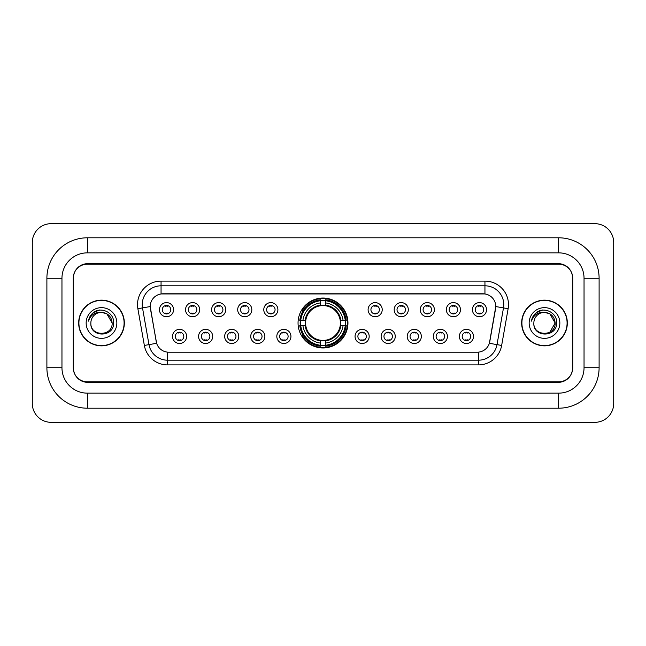 <?xml version="1.0" encoding="UTF-8"?>
<svg xmlns="http://www.w3.org/2000/svg" width="646" height="646" viewBox="0 0 646 646"><rect width="100%" height="100%" fill="white"/><g stroke="black" fill="none" stroke-linecap="round" stroke-linejoin="round"><path stroke-width="0.97" d="M298.048 323A24.952 24.952 0 0 0 323 347.952A24.952 24.952 0 0 0 347.952 323A24.952 24.952 0 0 0 323 298.048A24.952 24.952 0 0 0 298.048 323M212.695 336.421A7.058 7.058 0 0 1 205.638 343.478A7.058 7.058 0 0 1 198.572 336.421A7.058 7.058 0 0 1 205.638 329.355A7.058 7.058 0 0 1 212.695 336.421M201.399 336.421A4.239 4.239 0 0 0 205.638 340.652A4.239 4.239 0 0 0 209.877 336.421A4.239 4.239 0 0 0 205.638 332.181A4.239 4.239 0 0 0 201.399 336.421M238.778 336.421A7.058 7.058 0 0 1 231.72 343.478A7.058 7.058 0 0 1 224.655 336.421A7.058 7.058 0 0 1 231.72 329.355A7.058 7.058 0 0 1 238.778 336.421M227.481 336.421A4.239 4.239 0 0 0 231.72 340.652A4.239 4.239 0 0 0 235.951 336.421A4.239 4.239 0 0 0 231.72 332.181A4.239 4.239 0 0 0 227.481 336.421M264.86 336.421A7.058 7.058 0 0 1 257.802 343.478A7.058 7.058 0 0 1 250.737 336.421A7.058 7.058 0 0 1 257.802 329.355A7.058 7.058 0 0 1 264.86 336.421M253.563 336.421A4.239 4.239 0 0 0 257.802 340.652A4.239 4.239 0 0 0 262.034 336.421A4.239 4.239 0 0 0 257.802 332.181A4.239 4.239 0 0 0 253.563 336.421M290.942 336.421A7.058 7.058 0 0 1 283.877 343.478A7.058 7.058 0 0 1 276.819 336.421A7.058 7.058 0 0 1 283.877 329.355A7.058 7.058 0 0 1 290.942 336.421M279.645 336.421A4.239 4.239 0 0 0 283.877 340.652A4.239 4.239 0 0 0 288.116 336.421A4.239 4.239 0 0 0 283.877 332.181A4.239 4.239 0 0 0 279.645 336.421M369.181 336.421A7.058 7.058 0 0 1 362.123 343.478A7.058 7.058 0 0 1 355.058 336.421A7.058 7.058 0 0 1 362.123 329.355A7.058 7.058 0 0 1 369.181 336.421M357.884 336.421A4.239 4.239 0 0 0 362.123 340.652A4.239 4.239 0 0 0 366.355 336.421A4.239 4.239 0 0 0 362.123 332.181A4.239 4.239 0 0 0 357.884 336.421M395.263 336.421A7.058 7.058 0 0 1 388.198 343.478A7.058 7.058 0 0 1 381.14 336.421A7.058 7.058 0 0 1 388.198 329.355A7.058 7.058 0 0 1 395.263 336.421M383.966 336.421A4.239 4.239 0 0 0 388.198 340.652A4.239 4.239 0 0 0 392.437 336.421A4.239 4.239 0 0 0 388.198 332.181A4.239 4.239 0 0 0 383.966 336.421M421.345 336.421A7.058 7.058 0 0 1 414.28 343.478A7.058 7.058 0 0 1 407.222 336.421A7.058 7.058 0 0 1 414.28 329.355A7.058 7.058 0 0 1 421.345 336.421M410.048 336.421A4.239 4.239 0 0 0 414.28 340.652A4.239 4.239 0 0 0 418.519 336.421A4.239 4.239 0 0 0 414.28 332.181A4.239 4.239 0 0 0 410.048 336.421M447.428 336.421A7.058 7.058 0 0 1 440.362 343.478A7.058 7.058 0 0 1 433.305 336.421A7.058 7.058 0 0 1 440.362 329.355A7.058 7.058 0 0 1 447.428 336.421M436.123 336.421A4.239 4.239 0 0 0 440.362 340.652A4.239 4.239 0 0 0 444.601 336.421A4.239 4.239 0 0 0 440.362 332.181A4.239 4.239 0 0 0 436.123 336.421M473.502 336.421A7.058 7.058 0 0 1 466.444 343.478A7.058 7.058 0 0 1 459.379 336.421A7.058 7.058 0 0 1 466.444 329.355A7.058 7.058 0 0 1 473.502 336.421M462.205 336.421A4.239 4.239 0 0 0 466.444 340.652A4.239 4.239 0 0 0 470.684 336.421A4.239 4.239 0 0 0 466.444 332.181A4.239 4.239 0 0 0 462.205 336.421M186.621 336.421A7.058 7.058 0 0 1 179.556 343.478A7.058 7.058 0 0 1 172.498 336.421A7.058 7.058 0 0 1 179.556 329.355A7.058 7.058 0 0 1 186.621 336.421M175.316 336.421A4.239 4.239 0 0 0 179.556 340.652A4.239 4.239 0 0 0 183.795 336.421A4.239 4.239 0 0 0 179.556 332.181A4.239 4.239 0 0 0 175.316 336.421M199.662 309.676A7.058 7.058 0 0 1 192.597 316.742A7.058 7.058 0 0 1 185.539 309.676A7.058 7.058 0 0 1 192.597 302.619A7.058 7.058 0 0 1 199.662 309.676M188.357 309.676A4.239 4.239 0 0 0 192.597 313.916A4.239 4.239 0 0 0 196.836 309.676A4.239 4.239 0 0 0 192.597 305.437A4.239 4.239 0 0 0 188.357 309.676M225.737 309.676A7.058 7.058 0 0 1 218.679 316.742A7.058 7.058 0 0 1 211.613 309.676A7.058 7.058 0 0 1 218.679 302.619A7.058 7.058 0 0 1 225.737 309.676M214.44 309.676A4.239 4.239 0 0 0 218.679 313.916A4.239 4.239 0 0 0 222.918 309.676A4.239 4.239 0 0 0 218.679 305.437A4.239 4.239 0 0 0 214.44 309.676M251.819 309.676A7.058 7.058 0 0 1 244.761 316.742A7.058 7.058 0 0 1 237.696 309.676A7.058 7.058 0 0 1 244.761 302.619A7.058 7.058 0 0 1 251.819 309.676M240.522 309.676A4.239 4.239 0 0 0 244.761 313.916A4.239 4.239 0 0 0 248.993 309.676A4.239 4.239 0 0 0 244.761 305.437A4.239 4.239 0 0 0 240.522 309.676M277.901 309.676A7.058 7.058 0 0 1 270.835 316.742A7.058 7.058 0 0 1 263.778 309.676A7.058 7.058 0 0 1 270.835 302.619A7.058 7.058 0 0 1 277.901 309.676M266.604 309.676A4.239 4.239 0 0 0 270.835 313.916A4.239 4.239 0 0 0 275.075 309.676A4.239 4.239 0 0 0 270.835 305.437A4.239 4.239 0 0 0 266.604 309.676M382.222 309.676A7.058 7.058 0 0 1 375.165 316.742A7.058 7.058 0 0 1 368.099 309.676A7.058 7.058 0 0 1 375.165 302.619A7.058 7.058 0 0 1 382.222 309.676M370.925 309.676A4.239 4.239 0 0 0 375.165 313.916A4.239 4.239 0 0 0 379.396 309.676A4.239 4.239 0 0 0 375.165 305.437A4.239 4.239 0 0 0 370.925 309.676M408.304 309.676A7.058 7.058 0 0 1 401.239 316.742A7.058 7.058 0 0 1 394.181 309.676A7.058 7.058 0 0 1 401.239 302.619A7.058 7.058 0 0 1 408.304 309.676M397.007 309.676A4.239 4.239 0 0 0 401.239 313.916A4.239 4.239 0 0 0 405.478 309.676A4.239 4.239 0 0 0 401.239 305.437A4.239 4.239 0 0 0 397.007 309.676M434.387 309.676A7.058 7.058 0 0 1 427.321 316.742A7.058 7.058 0 0 1 420.263 309.676A7.058 7.058 0 0 1 427.321 302.619A7.058 7.058 0 0 1 434.387 309.676M423.082 309.676A4.239 4.239 0 0 0 427.321 313.916A4.239 4.239 0 0 0 431.56 309.676A4.239 4.239 0 0 0 427.321 305.437A4.239 4.239 0 0 0 423.082 309.676M460.461 309.676A7.058 7.058 0 0 1 453.403 316.742A7.058 7.058 0 0 1 446.338 309.676A7.058 7.058 0 0 1 453.403 302.619A7.058 7.058 0 0 1 460.461 309.676M449.164 309.676A4.239 4.239 0 0 0 453.403 313.916A4.239 4.239 0 0 0 457.643 309.676A4.239 4.239 0 0 0 453.403 305.437A4.239 4.239 0 0 0 449.164 309.676M486.543 309.676A7.058 7.058 0 0 1 479.485 316.742A7.058 7.058 0 0 1 472.42 309.676A7.058 7.058 0 0 1 479.485 302.619A7.058 7.058 0 0 1 486.543 309.676M475.246 309.676A4.239 4.239 0 0 0 479.485 313.916A4.239 4.239 0 0 0 483.717 309.676A4.239 4.239 0 0 0 479.485 305.437A4.239 4.239 0 0 0 475.246 309.676M173.58 309.676A7.058 7.058 0 0 1 166.515 316.742A7.058 7.058 0 0 1 159.457 309.676A7.058 7.058 0 0 1 166.515 302.619A7.058 7.058 0 0 1 173.58 309.676M162.283 309.676A4.239 4.239 0 0 0 166.515 313.916A4.239 4.239 0 0 0 170.754 309.676A4.239 4.239 0 0 0 166.515 305.437A4.239 4.239 0 0 0 162.283 309.676M144.349 345.449L137.873 308.723A23.539 23.539 0 0 1 161.056 281.099L484.944 281.099A23.539 23.539 0 0 1 508.127 308.723L501.651 345.449A23.539 23.539 0 0 1 478.468 364.901L167.532 364.901A23.539 23.539 0 0 1 144.349 345.449L156.623 343.284L150.421 308.731A12.71 12.71 0 0 1 162.937 293.809L483.063 293.809A12.71 12.71 0 0 1 495.579 308.731L489.765 341.686A12.71 12.71 0 0 1 477.249 352.191L168.751 352.191A12.71 12.71 0 0 1 156.235 341.686L150.227 306.551L142.508 307.908A18.831 18.831 0 0 1 161.056 285.807L484.944 285.807A18.831 18.831 0 0 1 503.492 307.908L497.016 344.633A18.831 18.831 0 0 1 478.468 360.193L167.532 360.193A18.831 18.831 0 0 1 148.984 344.633L142.508 307.908A18.831 18.831 0 0 1 142.225 304.637M300.293 325.35A22.836 22.836 0 0 1 300.293 320.65M87.38 237.793L87.38 252.852L558.62 252.852L558.62 237.793A40.488 40.488 0 0 1 599.108 278.281A40.488 40.488 0 0 0 558.62 237.793L87.38 237.793A40.488 40.488 0 0 0 46.892 278.281L46.892 367.719A40.488 40.488 0 0 0 87.38 408.207L558.62 408.207A40.488 40.488 0 0 0 599.108 367.719L599.108 278.281L584.041 278.281A25.42 25.42 0 0 0 558.62 252.852L87.38 252.852A25.42 25.42 0 0 0 61.959 278.281L61.959 367.719A25.42 25.42 0 0 0 87.38 393.148L558.62 393.148A25.42 25.42 0 0 0 584.041 367.719L584.041 278.281L584.041 367.719L599.108 367.719M558.62 264.157L87.38 264.157A14.123 14.123 0 0 0 73.256 278.281L73.256 367.719A14.123 14.123 0 0 0 87.38 381.843L558.62 381.843A14.123 14.123 0 0 0 572.744 367.719L572.744 278.281A14.123 14.123 0 0 0 558.62 264.157M613.7 242.5A18.831 18.831 0 0 0 594.869 223.669L51.131 223.669A18.831 18.831 0 0 0 32.3 242.5L32.3 403.5A18.831 18.831 0 0 0 51.131 422.331L594.869 422.331A18.831 18.831 0 0 0 613.7 403.5L613.7 242.5M78.675 323A22.836 22.836 0 0 0 101.503 345.836A22.836 22.836 0 0 0 124.339 323A22.836 22.836 0 0 0 101.503 300.164A22.836 22.836 0 0 0 78.675 323M521.661 323A22.836 22.836 0 0 0 544.497 345.836A22.836 22.836 0 0 0 567.325 323A22.836 22.836 0 0 0 544.497 300.164A22.836 22.836 0 0 0 521.661 323M161.056 281.099L161.056 293.954L484.944 293.954L484.944 281.099M150.227 306.527L150.365 304.637M477.249 352.191L168.751 352.191M508.127 308.723L495.773 306.551L489.377 343.284L501.651 345.449M572.509 277.804A14.123 14.123 0 0 0 558.386 263.681L87.614 263.681A14.123 14.123 0 0 0 73.491 277.804L73.491 368.196A14.123 14.123 0 0 0 87.614 382.319L558.386 382.319A14.123 14.123 0 0 0 572.509 368.196L572.509 277.804L572.509 368.196M73.491 277.804L73.491 368.196M124.097 323A22.594 22.594 0 0 0 101.503 300.406A22.594 22.594 0 0 0 78.909 323A22.594 22.594 0 0 0 101.503 345.594A22.594 22.594 0 0 0 124.097 323M112.146 323C112.8 336.728 90.206 336.728 90.86 323C89.867 337.874 114.116 337.535 113.639 323C114.463 312.825 101.244 306.228 93.412 312.583C90.642 314.796 88.987 317.646 88.445 321.135C90.634 314.893 94.986 311.97 101.503 312.357L106.824 313.786L112.146 323C112.8 336.728 90.206 336.728 90.86 323C90.206 336.728 112.8 336.728 112.146 323C112.8 336.728 90.206 336.728 90.86 323C90.206 336.728 112.8 336.728 112.146 323L106.824 313.786L101.503 312.357L106.824 313.786L112.146 323C111.516 316.532 107.963 312.987 101.503 312.357A10.643 10.643 0 0 0 90.86 323M86.152 323A15.351 15.351 0 0 0 101.503 338.351A15.351 15.351 0 0 0 116.853 323A15.351 15.351 0 0 0 101.503 307.649A15.351 15.351 0 0 0 86.152 323M93.412 312.583L99.823 309.918M567.091 323A22.594 22.594 0 0 0 544.497 300.406A22.594 22.594 0 0 0 521.903 323A22.594 22.594 0 0 0 544.497 345.594A22.594 22.594 0 0 0 567.091 323M549.819 313.786L555.14 323C555.794 336.728 533.2 336.728 533.854 323A10.643 10.643 0 0 1 544.497 312.357L549.819 313.786L555.14 323L549.819 332.214L555.14 323C555.794 336.728 533.2 336.728 533.854 323C532.861 337.874 557.11 337.535 556.634 323C557.458 312.825 544.239 306.228 536.406 312.583C533.636 314.796 531.981 317.646 531.44 321.135C533.628 314.893 537.981 311.97 544.497 312.357L549.819 313.786L555.14 323L549.819 332.214M544.497 312.357C550.957 312.987 554.51 316.532 555.14 323M529.147 323A15.351 15.351 0 0 0 544.497 338.351A15.351 15.351 0 0 0 559.848 323A15.351 15.351 0 0 0 544.497 307.649A15.351 15.351 0 0 0 529.147 323M536.406 312.583L542.818 309.918M167.694 306.261L167.694 305.606L167.694 306.261A3.61 3.61 0 0 0 165.336 306.261L165.336 305.606M165.336 313.746L165.336 313.092A3.61 3.61 0 0 0 167.694 313.092L167.694 313.746M193.776 306.261L193.776 305.606L193.776 306.261A3.61 3.61 0 0 0 191.418 306.261L191.418 305.606M191.418 313.746L191.418 313.092A3.61 3.61 0 0 0 193.776 313.092L193.776 313.746M219.858 306.261L219.858 305.606L219.858 306.261A3.61 3.61 0 0 0 217.5 306.261L217.5 305.606M217.5 313.746L217.5 313.092A3.61 3.61 0 0 0 219.858 313.092L219.858 313.746M245.932 306.261L245.932 305.606L245.932 306.261A3.61 3.61 0 0 0 243.582 306.261L243.582 305.606M243.582 313.746L243.582 313.092A3.61 3.61 0 0 0 245.932 313.092L245.932 313.746M272.014 306.261L272.014 305.606L272.014 306.261A3.61 3.61 0 0 0 269.665 306.261L269.665 305.606M269.665 313.746L269.665 313.092A3.61 3.61 0 0 0 272.014 313.092L272.014 313.746M376.335 306.261L376.335 305.606L376.335 306.261A3.61 3.61 0 0 0 373.986 306.261L373.986 305.606M373.986 313.746L373.986 313.092A3.61 3.61 0 0 0 376.335 313.092L376.335 313.746M402.418 306.261L402.418 305.606L402.418 306.261A3.61 3.61 0 0 0 400.068 306.261L400.068 305.606M400.068 313.746L400.068 313.092A3.61 3.61 0 0 0 402.418 313.092L402.418 313.746M428.5 306.261L428.5 305.606L428.5 306.261A3.61 3.61 0 0 0 426.142 306.261L426.142 305.606M426.142 313.746L426.142 313.092A3.61 3.61 0 0 0 428.5 313.092L428.5 313.746M454.582 306.261L454.582 305.606L454.582 306.261A3.61 3.61 0 0 0 452.224 306.261L452.224 305.606M452.224 313.746L452.224 313.092A3.61 3.61 0 0 0 454.582 313.092L454.582 313.746M480.664 306.261L480.664 305.606L480.664 306.261A3.61 3.61 0 0 0 478.306 306.261L478.306 305.606M478.306 313.746L478.306 313.092A3.61 3.61 0 0 0 480.664 313.092L480.664 313.746M178.377 340.49L178.377 339.828A3.61 3.61 0 0 0 180.735 339.828L180.735 340.49M180.735 332.343L180.735 333.005A3.61 3.61 0 0 0 178.377 333.005L178.377 332.343M204.459 340.49L204.459 339.828A3.61 3.61 0 0 0 206.817 339.828L206.817 340.49M206.817 332.343L206.817 333.005A3.61 3.61 0 0 0 204.459 333.005L204.459 332.343M230.541 340.49L230.541 339.828A3.61 3.61 0 0 0 232.891 339.828L232.891 340.49M232.891 332.343L232.891 333.005A3.61 3.61 0 0 0 230.541 333.005L230.541 332.343M256.624 340.49L256.624 339.828A3.61 3.61 0 0 0 258.973 339.828L258.973 340.49M258.973 332.343L258.973 333.005A3.61 3.61 0 0 0 256.624 333.005L256.624 332.343M282.706 340.49L282.706 339.828A3.61 3.61 0 0 0 285.056 339.828L285.056 340.49M285.056 332.343L285.056 333.005A3.61 3.61 0 0 0 282.706 333.005L282.706 332.343M360.944 340.49L360.944 339.828A3.61 3.61 0 0 0 363.294 339.828L363.294 340.49M363.294 332.343L363.294 333.005A3.61 3.61 0 0 0 360.944 333.005L360.944 332.343M387.027 340.49L387.027 339.828A3.61 3.61 0 0 0 389.376 339.828L389.376 340.49M389.376 332.343L389.376 333.005A3.61 3.61 0 0 0 387.027 333.005L387.027 332.343M413.109 340.49L413.109 339.828A3.61 3.61 0 0 0 415.459 339.828L415.459 340.49M415.459 332.343L415.459 333.005A3.61 3.61 0 0 0 413.109 333.005L413.109 332.343M439.183 340.49L439.183 339.828A3.61 3.61 0 0 0 441.541 339.828L441.541 340.49M441.541 332.343L441.541 333.005A3.61 3.61 0 0 0 439.183 333.005L439.183 332.343M465.265 340.49L465.265 339.828A3.61 3.61 0 0 0 467.623 339.828L467.623 340.49M467.623 332.343L467.623 333.005A3.61 3.61 0 0 0 465.265 333.005L465.265 332.343M325.35 345.287L325.35 346.232A23.353 23.353 0 0 0 346.232 325.35L345.287 325.35A22.408 22.408 0 0 1 325.35 345.287L325.35 343.107A20.244 20.244 0 0 0 343.107 325.35L340.256 325.35A17.418 17.418 0 0 0 325.35 305.744L325.35 300.713A22.408 22.408 0 0 1 345.287 320.65L346.232 320.65A23.353 23.353 0 0 0 325.35 299.768L325.35 300.713M300.713 325.35L299.768 325.35A23.353 23.353 0 0 0 320.65 346.232L320.65 345.287A22.408 22.408 0 0 1 300.713 325.35L302.893 325.35A20.244 20.244 0 0 0 320.65 343.107L320.65 340.256A17.418 17.418 0 0 0 340.256 325.35L340.951 325.35A18.104 18.104 0 0 1 325.35 340.951L325.35 343.107M320.65 300.713L320.65 299.768A23.353 23.353 0 0 0 299.768 320.65L300.713 320.65A22.408 22.408 0 0 1 320.65 300.713L320.65 302.893A20.244 20.244 0 0 0 302.893 320.65L305.744 320.65A17.418 17.418 0 0 0 320.65 340.256L320.65 340.951A18.104 18.104 0 0 1 305.049 325.35L302.893 325.35M300.761 325.35A22.36 22.36 0 0 1 300.761 320.65M325.35 300.761A22.36 22.36 0 0 0 320.65 300.761M345.239 320.65A22.36 22.36 0 0 1 345.239 325.35M345.287 320.65L343.107 320.65A20.244 20.244 0 0 0 325.35 302.893M343.107 325.35L345.287 325.35M320.65 343.107L320.65 345.287M340.256 320.65L343.107 320.65M325.35 340.289L325.35 340.951M320.65 340.256A17.418 17.418 0 0 1 305.744 325.35L305.049 325.35M325.35 345.239A22.36 22.36 0 0 1 320.65 345.239M302.893 320.65L300.713 320.65M320.65 305.711L320.65 302.893M325.35 305.744A17.418 17.418 0 0 0 305.744 320.65L305.049 320.65A18.104 18.104 0 0 1 320.65 305.049M325.35 305.711L325.35 305.049A18.104 18.104 0 0 1 340.951 320.65M303.41 310.29L302.078 310.29A24.483 24.483 0 0 1 347.483 323A24.483 24.483 0 0 1 302.078 335.71L303.41 335.71M558.62 408.207L558.62 393.148L87.38 393.148L87.38 408.207M46.892 367.719L61.959 367.719L61.959 278.281L46.892 278.281M478.468 352.127L478.468 364.901M167.532 364.901L167.532 352.127M137.873 308.723L142.508 307.908M325.35 340.256A17.418 17.418 0 0 0 340.256 325.35M320.65 345.449A22.57 22.57 0 0 0 325.35 345.449M345.449 325.35A22.57 22.57 0 0 0 345.449 320.65M325.35 300.551A22.57 22.57 0 0 0 320.65 300.551"/></g></svg>
